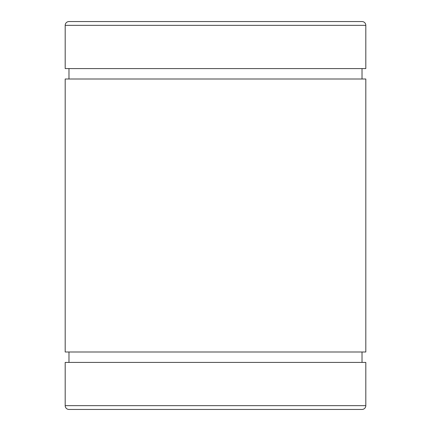 <?xml version="1.0" encoding="UTF-8"?>
<svg xmlns="http://www.w3.org/2000/svg" width="431" height="431" viewBox="0 0 431 431"><rect width="100%" height="100%" fill="white"/><g stroke="black" fill="none" stroke-linecap="round" stroke-linejoin="round"><path stroke-width="0.65" d="M68.982 351.992L68.982 362.417M362.018 351.992L362.018 362.417M68.982 68.583L68.982 79.008M362.018 68.583L362.018 79.008M65.189 405.657A3.793 3.793 0 0 0 68.982 409.45L362.018 409.45A3.793 3.793 0 0 0 365.811 405.657L65.189 405.657L65.189 362.417L365.811 362.417L365.811 405.657M68.982 21.55L362.018 21.55L68.982 21.55A3.793 3.793 0 0 0 65.189 25.343L65.189 68.583L365.811 68.583L365.811 25.343L65.189 25.343M362.018 21.55A3.793 3.793 0 0 1 365.811 25.343M365.811 79.008L65.189 79.008L65.189 351.992L365.811 351.992L365.811 79.008"/></g></svg>
